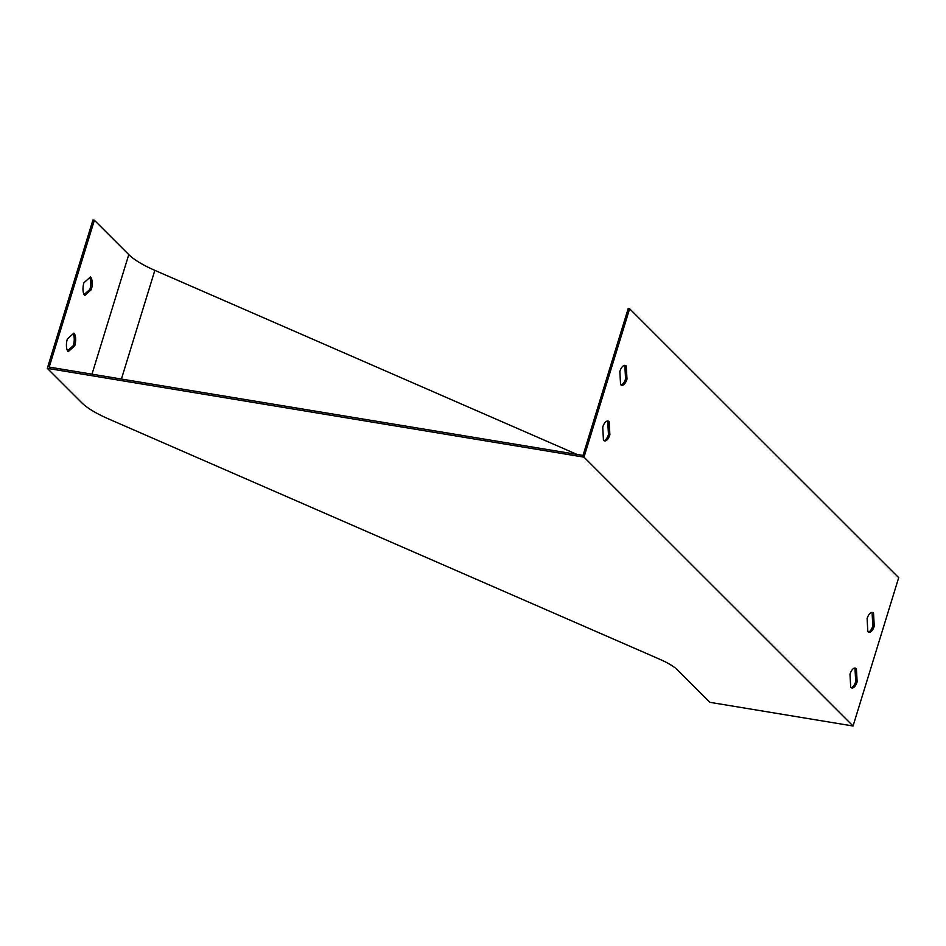 <?xml version="1.0" encoding="UTF-8"?>
<svg xmlns="http://www.w3.org/2000/svg" width="946" height="946" viewBox="0 0 946 946"><rect width="100%" height="100%" fill="white"/><g stroke="black" fill="none" stroke-linecap="round" stroke-linejoin="round"><path stroke-width="1.42" d="M603.974 440.635A10.063 4.375 99.4 0 0 608.455 434.545L607.734 421.455A10.063 4.375 99.4 0 0 607.214 421.041M851.223 687.707A10.063 4.375 99.4 0 0 855.704 681.605L854.983 668.515A10.063 4.375 99.4 0 0 854.463 668.113M629.634 308.786L628.203 308.55L583.02 455.428L49.192 367.095L94.375 220.229L92.945 219.992L47.3 368.349L81.699 402.724A60.414 16.165 -162.9 0 0 108.494 418.901L659.811 659.291A40.276 10.773 17.1 0 1 677.667 670.087L709.938 702.334L853.056 726.008L898.7 577.651L629.634 308.786L583.989 457.143L853.056 726.008M868.345 632.07A10.063 4.375 99.4 0 0 872.827 625.968L872.094 612.878A10.063 4.375 99.4 0 0 871.585 612.476M621.084 384.998A10.063 4.375 99.4 0 0 625.566 378.908L624.845 365.818A10.063 4.375 99.4 0 0 624.325 365.416M67.533 350.753L73.315 345.597A10.063 4.375 99.4 0 0 73.138 333.796M84.088 294.561L89.87 289.417A10.063 4.375 99.4 0 0 89.704 277.616M73.906 333.122A10.063 4.375 -80.6 0 1 74.746 345.834L68.195 351.664A10.063 4.375 -80.6 0 1 67.355 338.94L73.906 333.122M577.036 454.435L154.848 270.355A58.794 15.727 17.1 0 1 128.774 254.604L94.375 220.229M90.461 276.942A10.063 4.375 -80.6 0 1 91.313 289.653L84.762 295.483A10.063 4.375 -80.6 0 1 83.922 282.759L90.461 276.942M47.3 368.349L583.989 457.143M857.135 681.841L856.414 668.751A10.063 4.375 99.4 0 0 855.208 668.089A10.063 4.375 99.4 0 0 849.981 674.202L850.714 687.293A10.063 4.375 99.4 0 0 851.92 687.955A10.063 4.375 99.4 0 0 857.135 681.841L855.704 681.605M856.414 668.751L854.983 668.515M874.258 626.205L873.525 613.114A10.063 4.375 99.4 0 0 872.318 612.452A10.063 4.375 99.4 0 0 867.104 618.566L867.825 631.656A10.063 4.375 99.4 0 0 869.031 632.318A10.063 4.375 99.4 0 0 874.258 626.205L872.827 625.968M873.525 613.114L872.094 612.878M609.886 434.782L609.165 421.691A10.063 4.375 99.4 0 0 607.947 421.029A10.063 4.375 99.4 0 0 602.732 427.143L603.453 440.233A10.063 4.375 99.4 0 0 604.66 440.895A10.063 4.375 99.4 0 0 609.886 434.782L608.455 434.545M609.165 421.691L607.734 421.455M626.997 379.145L626.276 366.055A10.063 4.375 99.4 0 0 625.07 365.393A10.063 4.375 99.4 0 0 619.843 371.506L620.576 384.596A10.063 4.375 99.4 0 0 621.782 385.259A10.063 4.375 99.4 0 0 626.997 379.145L625.566 378.908M626.276 366.055L624.845 365.818M74.746 345.834L73.315 345.597M91.313 289.653L89.87 289.417M128.774 254.604L91.987 374.178M154.848 270.355L121.407 379.05"/></g></svg>
